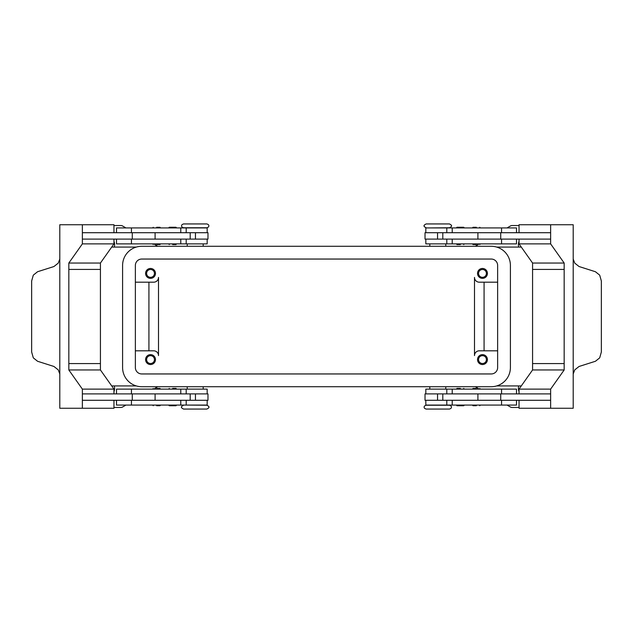 <?xml version="1.0" encoding="UTF-8"?>
<svg xmlns="http://www.w3.org/2000/svg" width="633" height="633" viewBox="0 0 633 633"><rect width="100%" height="100%" fill="white"/><g stroke="black" fill="none" stroke-linecap="round" stroke-linejoin="round"><path stroke-width="0.95" d="M183.562 405.231C181.75 406.172 181.109 406.805 181.647 407.146C181.101 407.462 181.742 408.103 183.562 409.06L206.864 409.06C208.684 408.103 209.325 407.462 208.779 407.146C209.317 406.805 208.676 406.172 206.864 405.231L187.233 405.073M437.791 409.06L449.438 409.06C450.981 408.538 451.614 407.897 451.353 407.146C451.614 406.394 450.981 405.753 449.438 405.231L426.136 405.231C424.601 405.753 423.96 406.394 424.221 407.146C423.96 407.897 424.601 408.538 426.136 409.06L437.791 409.06M429.807 227.927L449.438 227.769C451.25 226.828 451.891 226.195 451.353 225.854C451.899 225.538 451.258 224.897 449.438 223.94L426.136 223.94C424.316 224.897 423.675 225.538 424.221 225.854C423.683 226.195 424.324 226.828 426.136 227.769M195.209 223.94L183.562 223.94C182.019 224.462 181.386 225.103 181.647 225.854C181.386 226.606 182.019 227.247 183.562 227.769L206.864 227.769C208.399 227.247 209.04 226.606 208.779 225.854C209.04 225.103 208.399 224.462 206.864 223.94L195.209 223.94M156.62 405.713L159.975 405.713L156.62 405.713M156.62 388.472L159.975 388.472L156.62 388.472M207.181 393.9L207.181 389.113L116.496 389.113L116.496 393.9M207.181 400.285L207.181 405.073L116.496 405.073L116.496 400.285M190.201 239.1L190.201 232.715L207.98 232.715L207.98 239.1L82.369 239.1L82.369 232.715L190.201 232.715M155.093 232.715L155.093 239.1M175.998 227.255L176.639 227.896L168.655 227.896L169.296 227.255L175.998 227.255L169.296 227.255M172.643 244.56L175.998 244.56L172.643 244.56M175.998 244.56L176.639 243.919L168.655 243.919L169.296 244.56M476.38 405.713L473.025 405.713L476.38 405.713M476.38 388.472L473.025 388.472L476.38 388.472M425.819 393.9L425.819 389.113L516.504 389.113L516.504 393.9M425.819 400.285L425.819 405.073L516.504 405.073L516.504 400.285M442.799 239.1L442.799 232.715L425.02 232.715L425.02 239.1L550.631 239.1L550.631 232.715L442.799 232.715M477.907 232.715L477.907 239.1M457.002 227.255L460.357 227.255L457.002 227.255L456.361 227.896L464.345 227.896L463.704 227.255L460.357 227.255L463.704 227.255M460.357 244.56L457.002 244.56L460.357 244.56M457.002 244.56L456.361 243.919L464.345 243.919L463.704 244.56M146.603 359.591A3.925 3.925 0 0 0 150.527 363.516A3.925 3.925 0 0 0 154.452 359.591A3.925 3.925 0 0 0 150.527 355.667A3.925 3.925 0 0 0 146.603 359.591M155.473 359.591A4.945 4.945 0 0 1 150.527 364.537A4.945 4.945 0 0 1 145.582 359.591A4.945 4.945 0 0 1 150.527 354.638A4.945 4.945 0 0 1 155.473 359.591M478.548 273.409A3.925 3.925 0 0 0 482.473 277.333A3.925 3.925 0 0 0 486.397 273.409A3.925 3.925 0 0 0 482.473 269.484A3.925 3.925 0 0 0 478.548 273.409M487.418 273.409A4.945 4.945 0 0 1 482.473 278.362A4.945 4.945 0 0 1 477.527 273.409A4.945 4.945 0 0 1 482.473 268.463A4.945 4.945 0 0 1 487.418 273.409M146.603 273.409A3.925 3.925 0 0 0 150.527 277.333A3.925 3.925 0 0 0 154.452 273.409A3.925 3.925 0 0 0 150.527 269.484A3.925 3.925 0 0 0 146.603 273.409M155.473 273.409A4.945 4.945 0 0 1 150.527 278.362A4.945 4.945 0 0 1 145.582 273.409A4.945 4.945 0 0 1 150.527 268.463A4.945 4.945 0 0 1 155.473 273.409M478.548 359.591A3.925 3.925 0 0 0 482.473 363.516A3.925 3.925 0 0 0 486.397 359.591A3.925 3.925 0 0 0 482.473 355.667A3.925 3.925 0 0 0 478.548 359.591M487.418 359.591A4.945 4.945 0 0 1 482.473 364.537A4.945 4.945 0 0 1 477.527 359.591A4.945 4.945 0 0 1 482.473 354.638A4.945 4.945 0 0 1 487.418 359.591M425.819 232.715L425.819 227.927L516.504 227.927L516.504 232.715M425.819 239.1L425.819 243.887L516.504 243.887L516.504 239.1M476.38 244.528L473.025 244.528L476.38 244.528M476.38 227.287L473.025 227.287L476.38 227.287M460.357 388.44L457.002 388.44L460.357 388.44M457.002 388.44L456.361 389.081L464.345 389.081L463.704 388.44M457.002 405.745L456.361 405.104L464.345 405.104L463.704 405.745L457.002 405.745L463.704 405.745M442.799 393.9L442.799 400.285L425.02 400.285L425.02 393.9L550.631 393.9L550.631 400.285L442.799 400.285M477.907 400.285L477.907 393.9M573.197 259.008L574.74 263.114L579.06 266.533L595.431 271.731L599.696 275.149L601.35 281.005L601.35 351.995L599.696 357.851L595.431 361.269L579.06 366.467L574.74 369.886L573.197 373.992M573.197 257.283A9.574 6.773 90 0 0 573.197 257.591L573.197 375.409A9.574 6.773 -90 0 0 573.197 375.717L573.197 408.261L550.631 408.261L550.631 389.113L564.169 369.965L564.169 269.421L532.575 269.421L564.169 269.421L564.169 263.035L550.631 243.887L550.631 224.739L573.197 224.739L573.197 257.283M207.181 232.715L207.181 227.927L116.496 227.927L116.496 232.715M207.181 239.1L207.181 243.887L116.496 243.887L116.496 239.1M156.62 244.528L159.975 244.528L156.62 244.528M156.62 227.287L159.975 227.287L156.62 227.287M172.643 388.44L175.998 388.44L172.643 388.44M175.998 388.44L176.639 389.081L168.655 389.081L169.296 388.44M175.998 405.745L172.643 405.745L175.998 405.745L176.639 405.104L168.655 405.104L169.296 405.745L172.643 405.745L169.296 405.745M190.201 393.9L190.201 400.285L207.98 400.285L207.98 393.9L82.369 393.9L82.369 400.285L190.201 400.285M155.093 400.285L155.093 393.9M59.803 373.992L58.26 369.886L53.94 366.467L37.569 361.269L33.304 357.851L31.65 351.995L31.65 281.005L33.304 275.149L37.569 271.731L53.94 266.533L58.26 263.114L59.803 259.008M59.803 375.717A9.574 6.773 -90 0 0 59.803 375.409L59.803 257.591A9.574 6.773 90 0 0 59.803 257.283L59.803 224.739L82.369 224.739L82.369 243.887L68.831 263.035L68.831 269.421L100.425 269.421L68.831 269.421L68.831 369.965L82.369 389.113L82.369 408.261L59.803 408.261L59.803 375.717M474.497 355.596L474.497 277.404A4.787 4.787 0 0 0 479.284 282.191A4.787 4.787 0 0 1 474.497 277.404L474.497 355.596A4.787 4.787 0 0 1 479.284 350.809L497.633 350.809M496.723 247.076L521.291 247.076M521.291 385.924L496.723 385.924M136.277 247.076L111.709 247.076M111.709 385.924L136.277 385.924M519.036 407.462L512.057 407.462A3.189 3.189 0 0 1 510.459 407.035L507.049 405.073M125.951 405.073L122.541 407.035A3.189 3.189 0 0 1 120.943 407.462L113.964 407.462M113.964 225.538L120.943 225.538A3.189 3.189 0 0 1 122.541 225.965L125.951 227.927M507.049 227.927L510.459 225.965A3.189 3.189 0 0 1 512.057 225.538L519.036 225.538M113.964 241.363A8.775 8.775 0 0 1 114.288 247.076M519.036 391.637A8.775 8.775 0 0 1 518.712 385.924M114.288 385.924A8.775 8.775 0 0 1 113.964 391.637M518.712 247.076A8.775 8.775 0 0 1 519.036 241.363M157.736 386.716L154.697 388.472M475.264 386.716L478.303 388.472M475.264 246.284L478.303 244.528M157.736 246.284L154.697 244.528M135.367 282.191L153.716 282.191A4.787 4.787 0 0 0 158.503 277.404L158.503 355.596A4.787 4.787 0 0 0 153.716 350.809L135.367 350.809M148.929 282.191L148.929 350.809M484.071 282.191L484.071 350.809M113.964 393.9L113.964 389.113L100.425 369.965L100.425 363.579L68.831 363.579L100.425 363.579L100.425 263.035L68.831 263.035M113.964 232.715L113.964 224.739L82.369 224.739M100.425 263.035L113.964 243.887L82.369 243.887M113.964 243.887L113.964 239.1M113.964 400.285L113.964 408.261L82.369 408.261M100.425 369.965L68.831 369.965M113.964 389.113L82.369 389.113M132.281 393.9L132.281 400.285M132.281 239.1L132.281 232.715M564.169 363.579L532.575 363.579L564.169 363.579M519.036 393.9L519.036 389.113L532.575 369.965L532.575 263.035L564.169 263.035M532.575 263.035L519.036 243.887L550.631 243.887M519.036 243.887L519.036 239.1M519.036 232.715L519.036 224.739L550.631 224.739M500.719 239.1L500.719 232.715M519.036 400.285L519.036 408.261L550.631 408.261M532.575 369.965L564.169 369.965M519.036 389.113L550.631 389.113M500.719 393.9L500.719 400.285M158.503 355.596A4.787 4.787 0 0 0 153.716 350.809M479.284 282.191L497.633 282.191M491.248 259.047A6.385 6.385 0 0 1 497.633 265.433L497.633 367.567A6.385 6.385 0 0 1 491.248 373.953L141.752 373.953A6.385 6.385 0 0 1 135.367 367.567L135.367 265.433A6.385 6.385 0 0 1 141.752 259.047L491.248 259.047M491.248 246.284A19.148 19.148 0 0 1 510.404 265.433L510.404 367.567A19.148 19.148 0 0 1 491.248 386.716L141.752 386.716A19.148 19.148 0 0 1 122.596 367.567L122.596 265.433A19.148 19.148 0 0 1 141.752 246.284L491.248 246.284M452.223 393.9L452.223 389.113M452.223 405.073L452.223 400.285M180.777 227.927L180.777 232.715M180.777 239.1L180.777 243.887M195.447 239.1L195.447 232.715M131.45 239.1L131.45 243.887M131.45 227.927L131.45 232.715M437.553 239.1L437.553 232.715M452.223 239.1L452.223 243.887M501.55 239.1L501.55 243.887M452.223 227.927L452.223 232.715M501.55 227.927L501.55 232.715M501.55 405.073L501.55 400.285M501.55 393.9L501.55 389.113M437.553 393.9L437.553 400.285M131.45 405.073L131.45 400.285M180.777 405.073L180.777 400.285M131.45 393.9L131.45 389.113M180.777 393.9L180.777 389.113M195.447 393.9L195.447 400.285M152.632 405.073L153.273 405.713M152.632 389.113L153.273 388.472M187.233 386.716L187.233 389.113M472.384 405.073L473.025 405.713M472.384 389.113L473.025 388.472M446.795 393.9L446.795 389.113M446.795 405.073L446.795 400.285M429.807 386.716L429.807 389.113M445.767 246.284L445.767 243.887M480.368 243.887L479.727 244.528M480.368 227.927L479.727 227.287M203.193 246.284L203.193 243.887M186.205 227.927L186.205 232.715M186.205 239.1L186.205 243.887M160.616 243.887L159.975 244.528M160.616 227.927L159.975 227.287M152.632 227.927L153.273 227.287M152.632 243.887L153.273 244.528M187.233 243.887L187.233 246.284M472.384 227.927L473.025 227.287M472.384 243.887L473.025 244.528M446.795 239.1L446.795 243.887M446.795 227.927L446.795 232.715M429.807 246.284L429.807 243.887M445.767 389.113L445.767 386.716M480.368 389.113L479.727 388.472M480.368 405.073L479.727 405.713M203.193 386.716L203.193 389.113M186.205 405.073L186.205 400.285M186.205 393.9L186.205 389.113M160.616 389.113L159.975 388.472M160.616 405.073L159.975 405.713"/></g></svg>
